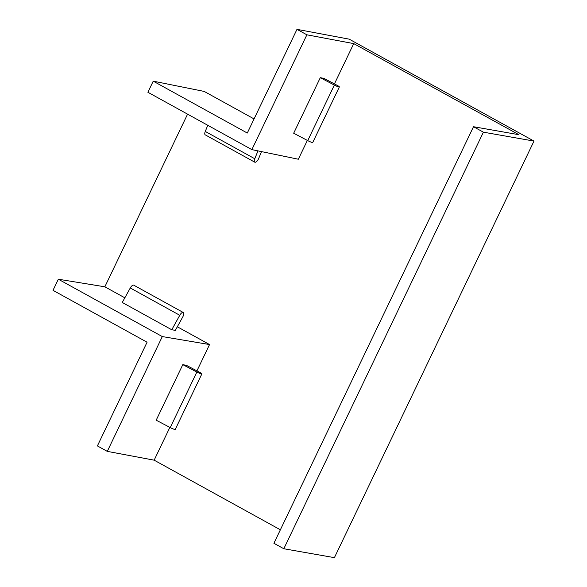 <?xml version="1.0" encoding="UTF-8"?>
<svg xmlns="http://www.w3.org/2000/svg" width="587" height="587" viewBox="0 0 587 587"><rect width="100%" height="100%" fill="white"/><g stroke="black" fill="none" stroke-linecap="round" stroke-linejoin="round"><path stroke-width="0.88" d="M307.735 140.616A4.138 0.521 25.6 0 0 312.313 142.502A4.138 0.521 25.6 0 0 312.746 142.472L339.359 86.927A4.138 0.521 25.6 0 0 336.909 85.203L323.899 78.364L320.289 77.689L293.683 133.227L307.735 140.616L334.341 85.078A4.138 0.521 25.6 0 0 338.926 86.957A4.138 0.521 25.6 0 0 339.359 86.927M171.764 329.769L179.769 315.278A4.138 1.71 -61.1 0 1 183.034 312.409A4.138 1.71 -61.1 0 1 183.261 312.489A4.138 1.71 -61.1 0 1 182.755 316.943L175.344 330.356L171.764 329.769L122.265 302.466L130.27 287.975A4.138 1.71 118.9 0 1 133.535 285.106A4.138 1.71 118.9 0 1 133.763 285.179L183.261 312.489M533.994 141.085L483.394 132.178L283.815 548.742L334.407 557.65L533.994 141.085L349.192 39.153L296.978 29.35L306.876 34.809L353.734 43.607L334.429 83.904M254.061 118.926L204.195 91.425L153.222 81.16L147.902 92.269L251.867 149.619L306.876 34.809M483.394 132.178L473.496 126.719L518.901 134.709L353.734 43.607M187.576 114.149L104.853 286.801L58.333 279.221L53.006 290.33L147.073 342.221L97.391 445.915L107.289 451.374L154.154 460.171L280.373 529.79M473.496 126.719L273.909 543.283L283.815 548.742M153.222 81.16L247.296 133.044L296.978 29.35M307.353 140.418L298.343 159.224L251.867 149.619M104.853 286.801L124.826 297.822M177.325 326.776L209.544 344.554L196.938 370.867M169.863 427.387L154.154 460.171M196.85 372.041A4.138 0.521 -154.4 0 0 201.862 373.897A4.138 0.521 -154.4 0 0 199.411 372.173L186.409 365.334L182.799 364.652L156.186 420.197L170.237 427.585L196.85 372.041L182.799 364.652M107.289 451.374L162.298 336.571L209.544 344.554M162.298 336.571L58.333 279.221M320.289 77.689L334.341 85.078M201.862 373.897L175.256 429.435A4.138 0.521 -154.4 0 1 170.237 427.585M261.486 151.607L258.742 158.351A4.138 1.71 -61.1 0 1 254.758 162.173A4.138 1.71 -61.1 0 1 254.765 158.747L257.972 150.881M207.776 125.295L205.267 131.444L254.765 158.747M254.758 162.173L205.259 134.863A4.138 1.71 -61.1 0 1 205.267 131.444M179.769 315.278L130.27 287.975"/></g></svg>
